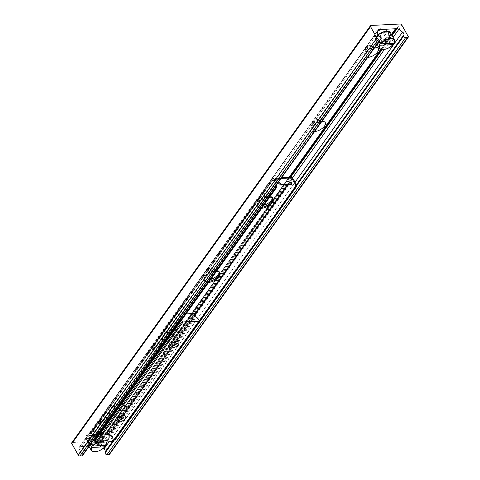 <?xml version="1.0" encoding="UTF-8"?>
<svg xmlns="http://www.w3.org/2000/svg" width="480" height="480" viewBox="0 0 480 480"><rect width="100%" height="100%" fill="white"/><g stroke="black" fill="none" stroke-linecap="round" stroke-linejoin="round"><path stroke-width="0.36" stroke-dasharray="2.4 1.8" d="M289.05 177.438L96.858 445.542L98.418 445.692A2.16 1.314 -144.4 0 1 100.188 446.322L103.08 448.518M380.778 49.35L391.44 34.464L380.79 49.356M97.032 445.524L395.718 28.506M377.574 36.798A6.612 3.186 -29.3 0 1 383.514 32.718A6.612 3.186 -29.3 0 1 388.47 33.306A6.612 3.186 -29.3 0 1 384.27 39.318A6.612 3.186 -29.3 0 1 376.944 39.774A6.612 3.186 -29.3 0 1 377.574 36.798M375.108 32.4A6.612 3.186 150.7 0 0 374.478 35.376A6.612 3.186 150.7 0 0 381.804 34.926A6.612 3.186 150.7 0 0 386.004 28.908A6.612 3.186 150.7 0 0 381.048 28.326A6.612 3.186 150.7 0 0 375.108 32.4M89.508 438.99A6.612 3.186 -29.3 0 1 95.448 434.91A6.612 3.186 -29.3 0 1 100.404 435.498A6.612 3.186 -29.3 0 1 96.198 441.516A6.612 3.186 -29.3 0 1 88.878 441.966A6.612 3.186 -29.3 0 1 89.508 438.99M87.036 434.598A6.612 3.186 150.7 0 0 86.406 437.574A6.612 3.186 150.7 0 0 93.732 437.118A6.612 3.186 150.7 0 0 97.938 431.1A6.612 3.186 150.7 0 0 92.982 430.518A6.612 3.186 150.7 0 0 87.036 434.598M367.71 57.396A7.914 3.816 -29.3 0 1 364.638 53.694A7.914 3.816 -29.3 0 1 365.28 52.602A7.914 3.816 -29.3 0 1 375.012 47.202M366.654 49.428A3.954 1.908 150.7 0 0 366.336 49.974A3.954 1.908 150.7 0 0 366.276 51.21A3.954 1.908 150.7 0 0 370.662 50.934A3.954 1.908 150.7 0 0 373.176 47.334A3.954 1.908 150.7 0 0 372.096 46.74A3.954 1.908 150.7 0 0 366.654 49.428M365.886 48.054A3.954 1.908 150.7 0 0 365.508 49.836A3.954 1.908 150.7 0 0 369.894 49.56A3.954 1.908 150.7 0 0 372.408 45.96A3.954 1.908 150.7 0 0 369.438 45.612A3.954 1.908 150.7 0 0 365.886 48.054M314.61 131.532A7.914 3.816 -29.3 0 1 311.538 127.83A7.914 3.816 -29.3 0 1 312.18 126.738A7.914 3.816 -29.3 0 1 321.912 121.338M313.554 123.564A3.954 1.908 150.7 0 0 313.236 124.11A3.954 1.908 150.7 0 0 313.176 125.346A3.954 1.908 150.7 0 0 317.562 125.076A3.954 1.908 150.7 0 0 320.076 121.47A3.954 1.908 150.7 0 0 318.996 120.876A3.954 1.908 150.7 0 0 313.554 123.564M312.786 122.19A3.954 1.908 150.7 0 0 312.408 123.972A3.954 1.908 150.7 0 0 316.794 123.702A3.954 1.908 150.7 0 0 319.308 120.096A3.954 1.908 150.7 0 0 316.338 119.748A3.954 1.908 150.7 0 0 312.786 122.19M263.886 205.254A7.914 3.816 -29.3 0 1 258.432 201.966A7.914 3.816 -29.3 0 1 259.08 200.88A7.914 3.816 -29.3 0 1 269.952 195.504A7.914 3.816 -29.3 0 1 272.37 197.808M260.454 197.7A3.954 1.908 150.7 0 0 260.136 198.246A3.954 1.908 150.7 0 0 260.076 199.482A3.954 1.908 150.7 0 0 264.462 199.212A3.954 1.908 150.7 0 0 266.976 195.612A3.954 1.908 150.7 0 0 265.896 195.012A3.954 1.908 150.7 0 0 260.454 197.7M259.686 196.326A3.954 1.908 150.7 0 0 259.308 198.108A3.954 1.908 150.7 0 0 263.688 197.838A3.954 1.908 150.7 0 0 266.208 194.238A3.954 1.908 150.7 0 0 263.238 193.884A3.954 1.908 150.7 0 0 259.686 196.326M210.786 279.39A7.914 3.816 -29.3 0 1 205.332 276.108A7.914 3.816 -29.3 0 1 205.98 275.016A7.914 3.816 -29.3 0 1 216.852 269.64A7.914 3.816 -29.3 0 1 219.27 271.944M207.354 271.836A3.954 1.908 150.7 0 0 207.036 272.382A3.954 1.908 150.7 0 0 206.976 273.618A3.954 1.908 150.7 0 0 211.362 273.348A3.954 1.908 150.7 0 0 213.876 269.748A3.954 1.908 150.7 0 0 212.796 269.148A3.954 1.908 150.7 0 0 207.354 271.836M206.586 270.462A3.954 1.908 150.7 0 0 206.208 272.244A3.954 1.908 150.7 0 0 210.588 271.974A3.954 1.908 150.7 0 0 213.108 268.374A3.954 1.908 150.7 0 0 210.138 268.02A3.954 1.908 150.7 0 0 206.586 270.462M152.88 349.152A7.914 3.816 -29.3 0 1 163.752 343.776A7.914 3.816 -29.3 0 1 164.97 348.798A7.914 3.816 -29.3 0 1 155.892 353.898A7.914 3.816 -29.3 0 1 152.232 350.244A7.914 3.816 -29.3 0 1 152.88 349.152M154.254 345.972A3.954 1.908 150.7 0 0 153.936 346.518A3.954 1.908 150.7 0 0 153.876 347.754A3.954 1.908 150.7 0 0 158.262 347.484A3.954 1.908 150.7 0 0 160.776 343.884A3.954 1.908 150.7 0 0 159.696 343.29A3.954 1.908 150.7 0 0 154.254 345.972M153.486 344.598A3.954 1.908 150.7 0 0 153.108 346.38A3.954 1.908 150.7 0 0 157.488 346.11A3.954 1.908 150.7 0 0 160.008 342.51A3.954 1.908 150.7 0 0 157.038 342.162A3.954 1.908 150.7 0 0 153.486 344.598M99.774 423.288A7.914 3.816 -29.3 0 1 110.652 417.912A7.914 3.816 -29.3 0 1 111.87 422.94A7.914 3.816 -29.3 0 1 102.792 428.034A7.914 3.816 -29.3 0 1 99.132 424.38A7.914 3.816 -29.3 0 1 99.774 423.288M101.154 420.114A3.954 1.908 150.7 0 0 100.83 420.654A3.954 1.908 150.7 0 0 100.776 421.896A3.954 1.908 150.7 0 0 105.162 421.62A3.954 1.908 150.7 0 0 107.676 418.02A3.954 1.908 150.7 0 0 106.59 417.426A3.954 1.908 150.7 0 0 101.154 420.114M100.386 418.74A3.954 1.908 150.7 0 0 100.008 420.522A3.954 1.908 150.7 0 0 104.388 420.246A3.954 1.908 150.7 0 0 106.908 416.646A3.954 1.908 150.7 0 0 103.938 416.298A3.954 1.908 150.7 0 0 100.386 418.74M109.53 454.278A1.44 0.876 35.6 0 0 109.476 453.384L103.128 442.062A1.44 0.876 35.6 0 0 101.394 441.018L72.336 442.482A1.44 0.876 35.6 0 0 71.784 442.74M82.47 455.64A1.44 0.876 35.6 0 0 81.864 454.122L80.238 452.898A2.88 1.758 -144.4 0 1 78.822 450.372L79.26 447.378A2.16 1.314 -144.4 0 1 79.41 446.994A2.16 1.314 -144.4 0 1 80.238 446.604L96.834 445.746M176.952 335.382A8.634 4.164 -29.3 0 1 169.188 340.71A8.634 4.164 -29.3 0 1 162.72 339.948A8.634 4.164 -29.3 0 1 168.21 332.094A8.634 4.164 -29.3 0 1 177.774 331.5A8.634 4.164 -29.3 0 1 176.952 335.382M176.46 334.506A8.634 4.164 150.7 0 0 177.282 330.618A8.634 4.164 150.7 0 0 167.718 331.212A8.634 4.164 150.7 0 0 162.228 339.066A8.634 4.164 150.7 0 0 168.696 339.834A8.634 4.164 150.7 0 0 176.46 334.506M123.852 409.524A8.634 4.164 -29.3 0 1 116.088 414.846A8.634 4.164 -29.3 0 1 109.62 414.084A8.634 4.164 -29.3 0 1 115.11 406.23A8.634 4.164 -29.3 0 1 124.674 405.636A8.634 4.164 -29.3 0 1 123.852 409.524M123.36 408.642A8.634 4.164 150.7 0 0 124.182 404.754A8.634 4.164 150.7 0 0 114.612 405.348A8.634 4.164 150.7 0 0 109.122 413.202A8.634 4.164 150.7 0 0 115.596 413.97A8.634 4.164 150.7 0 0 123.36 408.642M208.614 282.426A8.634 4.164 -29.3 0 1 204.864 281.1A8.634 4.164 -29.3 0 1 207.774 275.016A8.634 4.164 -29.3 0 1 216.576 271.308M219.618 272.244A8.634 4.164 150.7 0 0 219.432 271.77A8.634 4.164 150.7 0 0 209.862 272.364A8.634 4.164 150.7 0 0 204.372 280.224A8.634 4.164 150.7 0 0 209.37 281.37M261.72 208.284A8.634 4.164 -29.3 0 1 257.964 206.964A8.634 4.164 -29.3 0 1 260.874 200.88A8.634 4.164 -29.3 0 1 269.676 197.172M272.718 198.108A8.634 4.164 150.7 0 0 272.532 197.634A8.634 4.164 150.7 0 0 262.962 198.228A8.634 4.164 150.7 0 0 257.472 206.082A8.634 4.164 150.7 0 0 262.47 207.234M91.824 436.116L97.506 440.916L98.034 440.172L92.358 435.372L91.824 436.116L91.392 435.348L107.82 434.52A1.584 0.996 87.1 0 1 107.874 432.294L108.366 433.17L90.768 434.124L273.102 179.556L292.038 178.662M98.034 440.172L108.66 439.638L108.126 440.382L108.252 435.288L108.786 434.55L108.66 439.638M108.786 434.55L108.366 433.17L109.374 433.116L194.994 313.578M92.358 435.372L91.446 433.116L90.438 433.164L272.772 178.602L273.78 178.548L274.272 179.43L290.7 178.602L290.208 177.72L291.216 177.672L108.882 432.24L91.446 433.116A1.584 0.996 -92.9 0 0 91.392 435.348M97.506 440.916L108.126 440.382M291.39 184.512L291.516 179.424L292.05 178.68M278.502 181.944L275.622 179.508L275.088 180.246L277.974 182.682M275.088 180.246L274.434 179.328M291.516 179.424L290.868 178.5M93.39 440.394L95.394 440.502M94.116 440.328L90.768 434.124M276.15 185.226L273.102 179.556M114.3 439.512L113.226 439.368L109.374 433.116M113.226 439.368L115.398 439.494M108.882 432.24A1.584 0.966 -144.4 0 1 110.79 433.386L114.12 439.32M272.772 178.602A1.584 0.966 35.6 0 0 272.166 178.884A1.584 0.966 35.6 0 0 272.22 179.868L275.556 185.808M93.222 440.37L89.892 434.436A1.584 0.966 -144.4 0 1 89.832 433.452A1.584 0.966 -144.4 0 1 90.438 433.164M275.622 179.508L275.19 178.74A1.584 0.996 -92.9 0 0 274.38 178.176A1.584 0.996 -92.9 0 0 273.78 178.548L290.208 177.72A1.584 0.996 87.1 0 1 290.808 177.348M108.252 435.288L107.82 434.52M173.196 337.44A3.594 1.734 150.7 0 0 173.49 336.948A3.594 1.734 150.7 0 0 173.544 335.82A3.594 1.734 150.7 0 0 169.554 336.072A3.594 1.734 150.7 0 0 167.268 339.342A3.594 1.734 150.7 0 0 168.252 339.882A3.594 1.734 150.7 0 0 173.196 337.44M173.448 336.864A4.314 2.082 -29.3 0 1 167.514 339.798A4.314 2.082 -29.3 0 1 166.854 337.056A4.314 2.082 -29.3 0 1 171.804 334.278A4.314 2.082 -29.3 0 1 173.802 336.27A4.314 2.082 -29.3 0 1 173.448 336.864M176.538 341.496A3.594 1.734 150.7 0 0 175.95 341.322A3.594 1.734 150.7 0 0 171 343.77A3.594 1.734 150.7 0 0 170.712 344.262A3.594 1.734 150.7 0 0 170.55 344.856M181.566 320.19L180.936 319.002L181.104 317.868A1.008 0.612 -144.4 0 1 181.176 317.694A1.008 0.612 -144.4 0 1 181.62 317.508A0.72 0.438 35.6 0 0 181.008 316.41A1.008 0.612 -144.4 0 1 180.126 316.122L178.836 315.15A0.72 0.438 -144.4 0 1 178.812 314.262L186.072 313.896M112.872 441.504A0.72 0.438 35.6 0 0 112.848 441.06L111.558 438.756L110.052 437.574A1.008 0.612 35.6 0 0 109.17 437.286A0.72 0.438 -144.4 0 1 108.552 436.188A1.008 0.612 35.6 0 0 109.002 436.008A1.008 0.612 35.6 0 0 109.074 435.828L109.224 434.784A0.72 0.438 35.6 0 0 108.282 433.944L92.526 434.736A0.72 0.438 35.6 0 0 92.55 435.624L93.834 436.596A1.008 0.612 35.6 0 0 94.722 436.884A0.72 0.438 -144.4 0 1 95.334 437.982A1.008 0.612 35.6 0 0 94.884 438.162A1.008 0.612 35.6 0 0 94.818 438.342L94.65 439.476L95.19 440.508M120.348 411A4.314 2.082 -29.3 0 1 114.414 413.934A4.314 2.082 -29.3 0 1 113.754 411.192A4.314 2.082 -29.3 0 1 118.704 408.414A4.314 2.082 -29.3 0 1 120.696 410.406A4.314 2.082 -29.3 0 1 120.348 411M120.096 411.576A3.594 1.734 150.7 0 0 120.39 411.084A3.594 1.734 150.7 0 0 120.438 409.956A3.594 1.734 150.7 0 0 116.454 410.208A3.594 1.734 150.7 0 0 114.168 413.478A3.594 1.734 150.7 0 0 115.152 414.024A3.594 1.734 150.7 0 0 120.096 411.576M123.438 415.632A3.594 1.734 150.7 0 0 122.85 415.464A3.594 1.734 150.7 0 0 117.9 417.906A3.594 1.734 150.7 0 0 117.612 418.398A3.594 1.734 150.7 0 0 117.45 418.992M91.314 443.418A35.97 21.948 -144.4 0 1 104.622 442.746L103.626 444.138A35.97 21.948 35.6 0 0 91.842 444.36M106.344 441.948L106.332 441.93A8.634 4.164 150.7 0 1 105.954 445.122L104.622 442.746M103.626 444.138L104.382 445.482M89.682 439.386A6.474 3.12 150.7 0 0 97.392 435.354A6.474 3.12 150.7 0 0 96.54 431.07A6.474 3.12 150.7 0 0 87.114 436.362A6.474 3.12 150.7 0 0 89.682 439.386M89.658 440.4A7.194 3.468 -29.3 0 1 86.7 439.284A7.194 3.468 -29.3 0 1 86.802 437.04A7.194 3.468 -29.3 0 1 97.278 431.16A7.194 3.468 -29.3 0 1 99.246 432.246A7.194 3.468 -29.3 0 1 96.906 437.244A7.194 3.468 -29.3 0 1 89.658 440.4M91.32 443.364A7.194 3.468 150.7 0 0 98.568 440.214A7.194 3.468 150.7 0 0 100.914 435.21A7.194 3.468 150.7 0 0 92.94 435.708A7.194 3.468 150.7 0 0 88.368 442.254A7.194 3.468 150.7 0 0 91.32 443.364M379.386 41.226A35.97 21.948 -144.4 0 1 392.688 40.554L391.692 41.946L392.448 43.29M391.692 41.946A35.97 21.948 35.6 0 0 379.914 42.168M394.398 39.732A8.634 4.164 150.7 0 1 394.02 42.93L392.688 40.554M383.724 28.854A6.474 3.12 150.7 0 0 375.18 34.17A6.474 3.12 150.7 0 0 378.174 37.158A6.474 3.12 150.7 0 0 385.602 32.988A6.474 3.12 150.7 0 0 384.606 28.878A6.474 3.12 150.7 0 0 383.724 28.854M384.36 28.938A7.194 3.468 -29.3 0 1 385.344 28.968A7.194 3.468 -29.3 0 1 387.318 30.054A7.194 3.468 -29.3 0 1 382.74 36.6A7.194 3.468 -29.3 0 1 374.772 37.092A7.194 3.468 -29.3 0 1 374.868 34.848A7.194 3.468 -29.3 0 1 384.36 28.938M386.028 31.908A7.194 3.468 150.7 0 0 378.774 35.058A7.194 3.468 150.7 0 0 376.434 40.062A7.194 3.468 150.7 0 0 384.408 39.564A7.194 3.468 150.7 0 0 388.98 33.018A7.194 3.468 150.7 0 0 386.028 31.908M103.128 442.062L401.814 25.044M101.394 441.018L400.08 24M109.476 453.384L408.168 36.366M114.714 439.53L296.43 185.826M112.446 441.642L296.448 184.746M109.104 441.81L295.032 182.226M100.188 446.322L292.356 178.026M384.426 49.482L393.084 37.392M98.418 445.692L290.61 177.36M382.092 49.632L392.106 35.652M97.53 445.734L289.716 177.402M381.318 49.512L391.728 34.98M97.374 445.662L289.506 177.414M381.144 49.47L391.638 34.818M96.84 445.686L288.972 177.444L96.78 445.77M380.73 49.332L391.416 34.416L380.73 49.332M80.238 446.604L377.838 31.104M79.26 447.378L377.952 30.354M78.822 450.372L377.514 33.354M80.238 452.898L378.93 35.874M81.864 454.122L380.55 37.104M72.336 442.482L371.022 25.458M108.354 433.776L91.926 434.604M274.656 179.478L291.084 178.65M90.786 434.394L273.114 179.826M292.038 179.13L288.06 184.68M195.438 313.998L109.896 433.434M272.22 179.868L89.892 434.436M273.264 179.478L90.936 434.046M110.79 433.386L293.124 178.818M287.286 184.722L291.708 178.554M281.01 178.446L275.19 178.74M108.282 433.944L194.568 313.47M92.526 434.736L178.812 314.262M109.224 434.784L195.51 314.31M109.074 435.828L195.36 315.354M108.552 436.188L194.502 316.194M109.17 437.286L195.456 316.812M110.052 437.574L196.338 317.106M111.444 438.63L197.736 318.156M111.558 438.756L197.844 318.282M112.848 441.06L199.134 320.586M94.68 439.602L180.972 319.134M94.65 439.476L180.936 319.002M94.818 438.342L181.104 317.868M95.334 437.982L181.62 317.508M94.722 436.884L181.008 316.41M93.834 436.596L180.126 316.122M92.55 435.624L178.836 315.15M98.148 442.362A8.274 3.99 -29.3 0 1 105.87 441.972M89.064 446.436L87.264 443.232L88.008 439.212C91.512 435.138 95.568 433.206 100.164 433.416L102.324 434.784A8.634 4.164 -29.3 0 1 99.51 440.784A8.634 4.164 -29.3 0 1 90.81 444.57A8.634 4.164 -29.3 0 1 87.264 443.232A8.634 4.164 -29.3 0 1 88.638 438.648A8.634 4.164 -29.3 0 1 96.33 433.872A8.634 4.164 -29.3 0 1 102.324 434.784L106.332 441.93A8.634 4.164 150.7 0 0 96.942 442.422M91.278 450.378A8.634 4.164 150.7 0 0 97.266 451.29A8.634 4.164 150.7 0 0 104.958 446.514M90.822 444.06A8.274 3.99 150.7 0 0 102.114 435.792A8.274 3.99 150.7 0 0 90.984 436.35A8.274 3.99 150.7 0 0 90.822 444.06M379.344 48.186A8.634 4.164 150.7 0 0 385.332 49.092A8.634 4.164 150.7 0 0 393.024 44.322M390.39 32.592A8.634 4.164 -29.3 0 1 389.016 37.176A8.634 4.164 -29.3 0 1 381.324 41.952A8.634 4.164 -29.3 0 1 375.336 41.04A8.634 4.164 -29.3 0 1 378.108 35.07M378.03 34.974A8.274 3.99 150.7 0 0 377.478 41.796A8.274 3.99 150.7 0 0 388.632 36.858A8.274 3.99 150.7 0 0 386.526 31.212M388.47 33.306L386.004 28.908M376.944 39.774L374.478 35.376M100.404 435.498L97.938 431.1M88.878 441.966L86.406 437.574M376.158 47.232L372.096 46.74M364.638 53.694L366.336 49.974M366.276 51.21L365.508 49.836M373.176 47.334L372.408 45.96M323.058 121.368L318.996 120.876M311.538 127.83L313.236 124.11M313.176 125.346L312.408 123.972M320.076 121.47L319.308 120.096M269.958 195.504L265.896 195.012M258.438 201.966L260.136 198.246M260.076 199.482L259.308 198.108M266.976 195.612L266.208 194.238M216.858 269.64L212.796 269.148M205.332 276.108L207.036 272.382M206.976 273.618L206.208 272.244M213.876 269.748L213.108 268.374M163.758 343.776L159.696 343.29M152.232 350.244L153.936 346.518M153.876 347.754L153.108 346.38M160.776 343.884L160.008 342.51M110.658 417.912L106.596 417.426M99.132 424.38L100.83 420.654M100.776 421.896L100.008 420.522M107.676 418.02L106.908 416.646M96.858 445.542L395.55 28.524M380.754 49.344L391.428 34.44M79.41 446.994L378.096 29.976M162.72 339.948L162.222 339.066M177.774 331.5L177.282 330.618M109.62 414.084L109.122 413.202M124.674 405.636L124.182 404.754M204.864 281.1L204.372 280.218M219.924 272.652L219.432 271.77M257.964 206.964L257.472 206.082M273.024 198.516L272.532 197.634M89.832 433.452L272.166 178.884M274.38 178.176L281.454 177.822M173.49 336.948L173.802 336.27M168.252 339.882L167.514 339.798M176.934 341.868L173.544 335.82M167.268 339.342L170.658 345.39M177.426 341.502L175.95 341.322M170.094 345.618L170.712 344.262M120.39 411.084L120.696 410.406M115.152 414.024L114.414 413.934M123.834 416.004L120.438 409.956M114.168 413.478L117.558 419.526M124.326 415.638L122.85 415.464M116.994 419.754L117.612 418.398M109.002 436.008L194.646 316.434M108.234 436.32L194.52 315.846M94.884 438.162L181.176 317.694M95.658 437.85L181.944 317.376M92.244 434.862L178.536 314.394M87.114 436.362L86.802 437.04M96.54 431.07L97.278 431.16M100.914 435.21L99.246 432.246M88.368 442.254L86.7 439.284M377.13 44.244L375.336 41.04L375.138 38.982L376.08 37.02L378 34.932M375.18 34.17L374.868 34.848M384.606 28.878L385.344 28.968M388.98 33.018L387.318 30.054M376.434 40.062L374.772 37.092"/><path stroke-width="0.72" d="M395.718 28.512L391.446 34.476L395.706 28.506M380.754 49.344L289.05 177.438M375.012 47.202A7.914 3.816 -29.3 0 1 376.158 47.232A7.914 3.816 -29.3 0 1 377.178 52.488A7.914 3.816 -29.3 0 1 367.71 57.396M321.912 121.338A7.914 3.816 -29.3 0 1 323.058 121.368A7.914 3.816 -29.3 0 1 324.078 126.624A7.914 3.816 -29.3 0 1 314.61 131.532M272.37 197.808A7.914 3.816 -29.3 0 1 263.886 205.254M219.27 271.944A7.914 3.816 -29.3 0 1 210.786 279.39M400.08 24A1.44 0.876 -144.4 0 1 401.814 25.044L408.168 36.366A1.44 0.876 -144.4 0 1 408.216 37.26A1.44 0.876 -144.4 0 1 407.664 37.518L405.672 37.62A1.44 0.876 -144.4 0 1 404.346 37.08A1.44 0.876 -144.4 0 1 403.782 35.934L403.974 34.614A2.88 1.758 35.6 0 0 402.558 32.094L398.874 29.304A2.16 1.314 35.6 0 0 397.11 28.668L378.93 29.586A2.16 1.314 35.6 0 0 378.096 29.976A2.16 1.314 35.6 0 0 377.952 30.354L377.514 33.354A2.88 1.758 35.6 0 0 378.93 35.874L380.55 37.104A1.44 0.876 -144.4 0 1 381.156 38.616A1.44 0.876 -144.4 0 1 380.604 38.88L378.606 38.982A1.44 0.876 -144.4 0 1 376.872 37.938L370.524 26.616A1.44 0.876 -144.4 0 1 370.47 25.722A1.44 0.876 -144.4 0 1 371.022 25.458L400.08 24M103.08 448.518L103.872 449.112A2.88 1.758 -144.4 0 1 105.288 451.638L105.096 452.958A1.44 0.876 35.6 0 0 105.66 454.098A1.44 0.876 35.6 0 0 106.98 454.638L108.978 454.542A1.44 0.876 35.6 0 0 109.53 454.278L408.216 37.26M370.47 25.722L71.784 442.74A1.44 0.876 35.6 0 0 71.832 443.634L78.186 454.956A1.44 0.876 35.6 0 0 79.92 456L81.918 455.898A1.44 0.876 35.6 0 0 82.47 455.64L381.156 38.616M216.576 271.308A8.634 4.164 -29.3 0 1 219.924 272.652A8.634 4.164 -29.3 0 1 219.102 276.54A8.634 4.164 -29.3 0 1 208.614 282.426M209.37 281.37A8.634 4.164 150.7 0 0 218.604 275.658A8.634 4.164 150.7 0 0 219.618 272.244M269.676 197.172A8.634 4.164 -29.3 0 1 273.024 198.516A8.634 4.164 -29.3 0 1 272.202 202.404A8.634 4.164 -29.3 0 1 261.72 208.284M262.47 207.234A8.634 4.164 150.7 0 0 271.704 201.522A8.634 4.164 150.7 0 0 272.718 198.108M281.454 177.822L290.808 177.348A1.584 0.996 87.1 0 1 291.618 177.912L292.05 178.68L291.918 183.774L291.39 184.512L280.77 185.046L281.298 184.308L278.502 181.944M277.974 182.682L280.77 185.046M291.918 183.774L281.298 184.308M275.55 186.072L275.508 187.83L276.402 187.788L95.394 440.502L93.39 440.394M275.508 187.83L94.5 440.544M276.402 187.788L276.15 185.226M296.406 186.78L296.454 184.752L295.56 184.8L295.512 186.828L296.406 186.78L115.398 439.494L114.504 439.542L295.512 186.828M295.56 184.8L292.038 178.662M276.45 185.76L275.742 185.796M403.974 34.614L296.448 184.746L293.124 178.818A1.584 0.966 35.6 0 0 291.462 177.684M170.55 344.856A3.594 1.734 150.7 0 0 170.658 345.39A3.594 1.734 150.7 0 0 173.358 345.708A3.594 1.734 150.7 0 0 176.592 343.488A3.594 1.734 150.7 0 0 176.934 341.868A3.594 1.734 150.7 0 0 176.538 341.496M186.072 313.896L194.568 313.47A0.72 0.438 -144.4 0 1 195.51 314.31L195.36 315.354A1.008 0.612 -144.4 0 1 195.288 315.534A1.008 0.612 -144.4 0 1 194.838 315.72A0.72 0.438 35.6 0 0 195.456 316.812A1.008 0.612 -144.4 0 1 196.338 317.106L197.844 318.282L199.134 320.586A0.72 0.438 -144.4 0 1 198.888 321.162L183.126 321.954A0.72 0.438 -144.4 0 1 182.262 321.432L181.566 320.19M170.502 344.922A5.034 2.43 -29.3 0 1 177.426 341.502A5.034 2.43 -29.3 0 1 178.2 344.7A5.034 2.43 -29.3 0 1 172.422 347.94A5.034 2.43 -29.3 0 1 170.094 345.618A5.034 2.43 -29.3 0 1 170.502 344.922M117.45 418.992A3.594 1.734 150.7 0 0 117.558 419.526A3.594 1.734 150.7 0 0 120.258 419.844A3.594 1.734 150.7 0 0 123.492 417.624A3.594 1.734 150.7 0 0 123.834 416.004A3.594 1.734 150.7 0 0 123.438 415.632M117.402 419.058A5.034 2.43 -29.3 0 1 124.326 415.638A5.034 2.43 -29.3 0 1 125.1 418.836A5.034 2.43 -29.3 0 1 119.322 422.082A5.034 2.43 -29.3 0 1 116.994 419.754A5.034 2.43 -29.3 0 1 117.402 419.058M95.19 440.508L95.976 441.906A0.72 0.438 35.6 0 0 96.84 442.428L112.596 441.636A0.72 0.438 35.6 0 0 112.872 441.504L199.164 321.03M91.842 444.36A35.97 21.948 35.6 0 0 90.318 444.804L91.314 443.418L93.084 446.052L105.828 445.41A8.274 3.99 -29.3 0 0 105.87 441.972M104.382 445.482L104.832 446.802L92.088 447.444L90.318 444.804M104.958 446.514L104.832 446.802A8.274 3.99 -29.3 0 1 95.142 451.758A8.274 3.99 -29.3 0 1 92.088 447.444M392.448 43.29L392.898 44.61L380.154 45.252L378.39 42.612L379.386 41.226L381.15 43.86L393.894 43.218A8.274 3.99 -29.3 0 0 390.84 38.904A8.274 3.99 -29.3 0 0 381.15 43.86M379.914 42.168A35.97 21.948 35.6 0 0 378.39 42.612M393.024 44.322L392.898 44.61A8.274 3.99 -29.3 0 1 383.208 49.56A8.274 3.99 -29.3 0 1 380.154 45.252M108.978 454.542L407.664 37.518M106.98 454.638L405.672 37.62M105.096 452.958L114.714 439.53M296.43 185.826L403.782 35.934M105.288 451.638L112.446 441.642M103.872 449.112L109.104 441.81M295.032 182.226L402.558 32.094M292.356 178.026L384.426 49.482M393.084 37.392L398.874 29.304M290.61 177.36L382.092 49.632M392.106 35.652L397.11 28.668M289.716 177.402L381.318 49.512M391.728 34.98L396.216 28.716M289.506 177.414L381.144 49.47M391.638 34.818L396.066 28.644M288.972 177.444L380.73 49.332L288.966 177.444M391.416 34.416L395.472 28.752L391.41 34.41M377.838 31.104L378.93 29.586M81.918 455.898L380.604 38.88M79.92 456L378.606 38.982M78.186 454.956L376.872 37.938M71.832 443.634L370.524 26.616M288.06 184.68L195.438 313.998M194.994 313.578L287.286 184.722M291.618 177.912L281.01 178.446M194.502 316.194L194.838 315.72M112.596 441.636L198.888 321.162M96.84 442.428L183.126 321.954M95.976 441.906L182.262 321.432M93.084 446.052A8.274 3.99 -29.3 0 1 98.148 442.362M96.942 442.422A8.634 4.164 150.7 0 0 92.646 445.794M91.65 447.18A8.634 4.164 150.7 0 0 91.278 450.378L89.064 446.436M379.722 44.988A8.634 4.164 150.7 0 0 379.344 48.186L377.13 44.244M378.108 35.07A8.634 4.164 -29.3 0 1 386.844 31.254A8.634 4.164 -29.3 0 1 390.39 32.592L394.398 39.732A8.634 4.164 150.7 0 0 388.41 38.826A8.634 4.164 150.7 0 0 380.718 43.596M386.526 31.212A8.274 3.99 150.7 0 0 378.03 34.974M391.428 34.44L395.52 28.728M194.646 316.434L195.288 315.534M105.978 445.326L106.332 441.93M91.278 450.378C94.776 452.97 99.342 451.758 104.958 446.754M393.024 44.556C389.298 49.518 379.674 50.97 379.344 48.186M394.044 43.134L394.398 39.732M378 34.932L380.688 33.048L386.658 31.128L390.39 32.592"/></g></svg>
